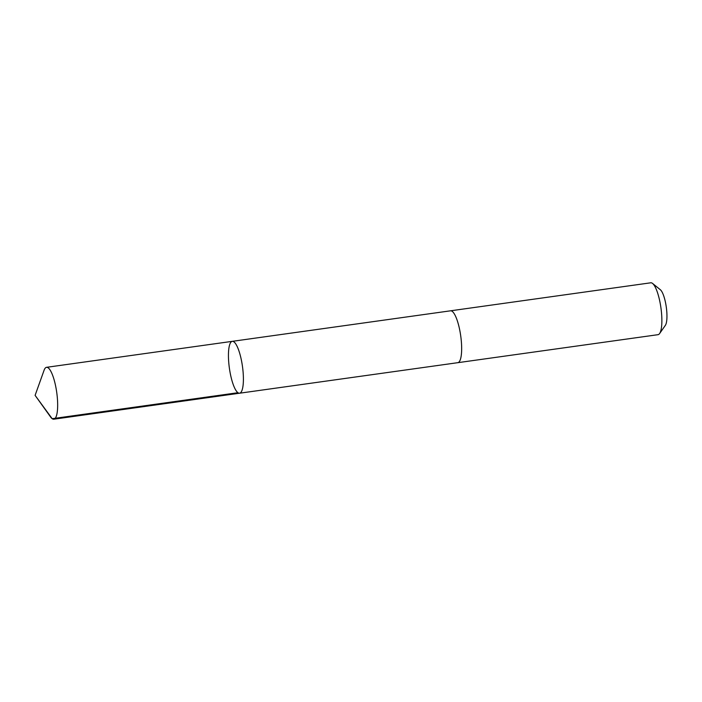 <?xml version="1.0" encoding="UTF-8"?>
<svg xmlns="http://www.w3.org/2000/svg" width="702" height="702" viewBox="0 0 702 702"><rect width="100%" height="100%" fill="white"/><g stroke="black" fill="none" stroke-linecap="round" stroke-linejoin="round"><path stroke-width="1.05" d="M450.43 310.828A26.193 6.599 82 0 1 450.544 310.81A26.185 6.599 82 0 1 461.539 344.287A26.185 6.599 82 0 1 457.801 362.68L239.549 393.217A26.193 6.599 -98 0 0 243.287 374.824A26.193 6.599 -98 0 0 232.292 341.339A26.193 6.599 -98 0 0 229.387 368.19A26.193 6.599 -98 0 0 239.549 393.217A26.193 6.599 -98 0 0 243.287 374.824A26.193 6.599 -98 0 0 232.292 341.339L46.551 367.322A26.193 6.599 82 0 1 57.546 400.807A26.193 6.599 82 0 1 53.808 419.199A26.193 6.599 82 0 1 50.623 417.032L35.1 395.366L44.077 370.279A26.193 6.599 82 0 1 46.551 367.322M232.292 341.339L450.544 310.81A26.193 6.599 82 0 1 460.714 335.837A26.193 6.599 82 0 1 457.801 362.688A26.193 6.599 82 0 1 457.686 362.697M450.544 310.81L650.763 282.801A26.193 6.599 82 0 1 652.588 283.459A26.193 6.599 82 0 1 660.933 307.827A26.193 6.599 82 0 1 659.599 333.547A26.193 6.599 82 0 1 658.02 334.678L457.801 362.688M652.588 283.459L660.354 289.742A18.629 4.695 82 0 1 666.286 307.072A18.629 4.695 82 0 1 665.338 325.368L659.599 333.547M237.925 392.716L52.185 418.699L35.1 395.366M239.549 393.217L53.808 419.199"/></g></svg>
